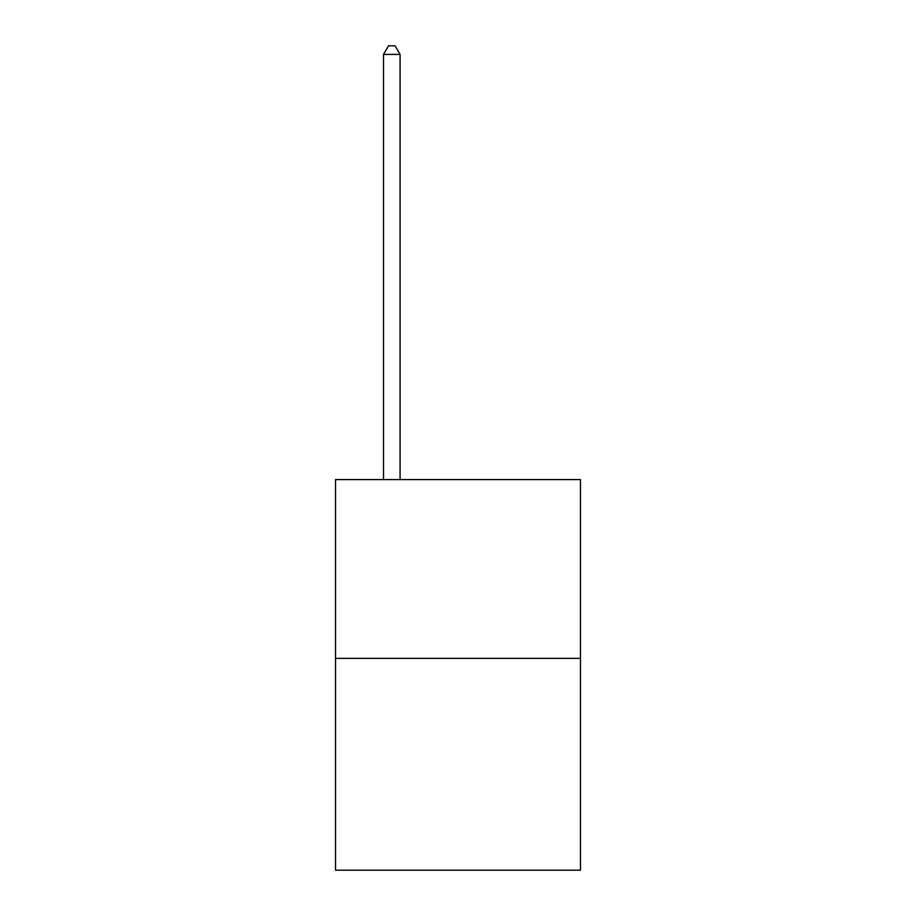 <?xml version="1.0" encoding="UTF-8"?>
<svg xmlns="http://www.w3.org/2000/svg" width="916" height="916" viewBox="0 0 916 916"><rect width="100%" height="100%" fill="white"/><g stroke="black" fill="none" stroke-linecap="round" stroke-linejoin="round"><path stroke-width="1.37" d="M580.481 658.341L580.481 479.583L335.519 479.583L335.519 870.2L580.481 870.2L580.481 658.341L335.519 658.341M400.074 479.583L400.074 54.41L383.518 54.41L383.518 479.583M383.518 54.41L388.487 45.8L395.105 45.8L400.074 54.41"/></g></svg>
